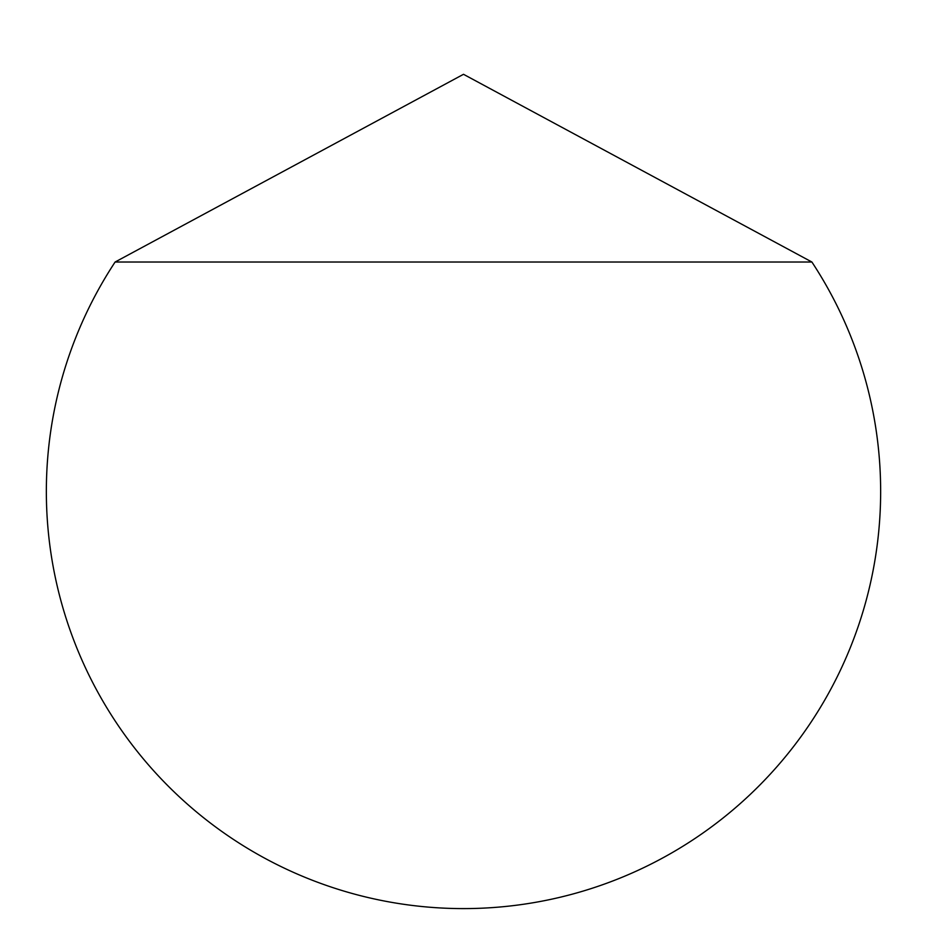 <?xml version="1.0" encoding="UTF-8"?>
<svg xmlns="http://www.w3.org/2000/svg" width="927" height="927" viewBox="0 0 927 927"><rect width="100%" height="100%" fill="white"/><g stroke="black" fill="none" stroke-linecap="round" stroke-linejoin="round"><path stroke-width="1.39" d="M880.65 491.449A417.15 417.15 0 0 0 811.89 262.017L463.5 74.299L115.11 262.017A417.15 417.15 0 0 0 463.5 908.599A417.15 417.15 0 0 0 880.65 491.449M115.11 262.017L811.89 262.017"/></g></svg>
